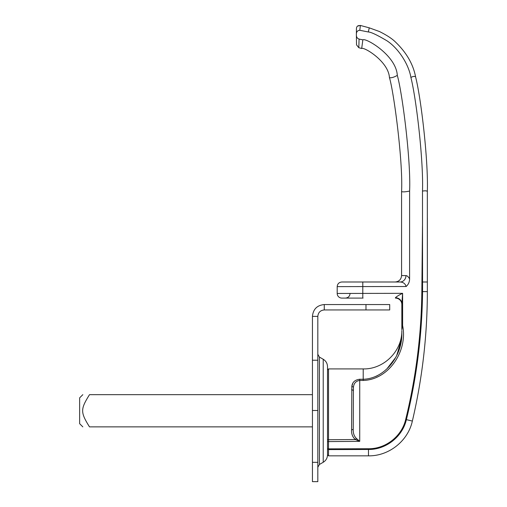 <?xml version="1.0" encoding="UTF-8"?>
<svg xmlns="http://www.w3.org/2000/svg" width="507" height="507" viewBox="0 0 507 507"><rect width="100%" height="100%" fill="white"/><g stroke="black" fill="none" stroke-linecap="round" stroke-linejoin="round"><path stroke-width="0.76" d="M406.145 286.506C408.408 284.484 409.561 281.949 409.593 278.894C408.395 276.765 407.191 275.669 405.98 275.612A6.439 5.913 -90 0 1 400.067 281.993C403.249 282.146 405.27 283.654 406.145 286.506L337.193 286.626C337.472 283.812 339.018 282.272 341.832 281.993L395.137 281.993C399.047 281.607 401.195 279.458 401.582 275.555L405.98 275.612L401.582 275.555L401.582 191.589C402.831 192.09 405.505 191.919 409.612 191.069L409.593 278.894M396.702 355.546L401.614 338.987L401.848 334.443C401.975 355.635 385.377 378.552 363.208 379.274L359.736 379.255C354.9 379.832 352.264 382.246 351.833 386.511L351.592 429.752A1.648 0.748 0 0 0 353.24 429.004L353.43 387.456C353.778 383.343 355.876 381.011 359.723 380.453L363.202 380.472C389.427 379.585 407.913 350.28 402.615 325.595L401.842 329.753L401.842 303.706L402.615 293.331L337.193 293.452A4.639 4.639 0 0 0 341.826 298.091L363.075 298.091M400.067 281.993L362.797 281.993L362.797 298.091M380.465 281.993L363.075 281.993M351.592 429.752C351.3 433.859 352.58 437.123 355.432 439.544A1.648 0.748 -57.6 0 0 356.294 438.371L359.723 441.35L327.509 441.603L327.509 448.733L328.536 449.595L328.53 448.866L327.509 448.72L327.509 454.811L328.536 455.844L328.536 368.919L327.509 369.945L327.509 374.147L327.509 366.694L327.509 454.849C327.402 458.087 325.969 460.565 323.219 462.276L319.429 464.463L317.826 467.251M328.536 449.595L368.475 449.468C386.011 449.715 402.52 436.654 406.373 419.663C416.691 377.601 422.084 334.924 422.565 291.62L422.489 191.069C423.573 160.687 416.291 98.656 410.892 77.425C408.902 65.004 398.895 48.558 386.86 40.737C377.132 34.97 370.953 32.049 368.323 31.973L359.786 30.281C357.6 30.452 356.465 31.694 356.377 34.001L356.516 44.844L358.81 47.715L359.083 39.071C357.251 38.405 356.351 37.036 356.377 34.964L356.377 33.95C356.655 29.793 355.819 27.441 357.574 26.098L360.388 25.451L358.126 25.718M353.24 429.004C353.005 432.934 354.025 436.058 356.294 438.371L359.723 441.35L355.432 439.544L328.536 439.727A1.033 0.71 0 0 1 327.509 439.011M353.43 387.456A1.648 0.944 9.7 0 0 351.833 386.511L352.758 383.463M353.24 390.663A1.648 0.824 180 0 0 351.592 389.839L351.592 389.826M375.852 376.428L377.804 375.446M387.196 368.488L395.65 357.511M395.422 297.742L395.403 298.091A6.439 6.439 0 0 1 401.842 304.53L401.842 303.706A6.439 5.964 0 0 0 395.422 297.742C396.404 296.646 398.8 295.169 402.615 293.331L401.842 303.706L401.842 329.753L402.254 326.552M401.842 334.443C401.842 328.929 401.842 328.929 401.842 334.443L401.842 330.583C402.203 351.123 383.748 369.438 363.208 368.919L363.202 380.472M359.083 39.071L362.86 39.85C365.762 37.613 396.195 55.402 397.304 75.397C402.171 92.185 411.012 160.231 409.612 191.069M397.925 435.976L392.557 441.084M422.667 281.993L427.338 281.993L427.338 191.589C428.377 161.752 421.399 100.107 415.632 77.02C413.23 64.269 406.494 52.589 395.428 41.98L395.416 41.967C392 38.608 386.67 35.122 379.42 31.516L369.248 27.834L360.388 25.451L369.248 27.834M337.193 286.626A970.259 25.756 -90 0 0 337.193 291.569L337.193 293.452L337.193 291.569M359.786 30.281L360.395 25.464M358.81 47.715L361.681 48.482C364.051 46.745 388.539 61.474 389.446 77.66C393.705 91.241 403.103 161.27 401.582 191.589M312.439 426.869L89.498 426.869C80.372 426.869 80.372 426.869 89.498 426.869C80.372 426.869 80.372 426.869 89.498 426.869C80.372 412.223 80.372 409.314 89.498 394.674C80.372 394.674 80.372 394.674 89.498 394.674C80.372 394.674 80.372 394.674 89.498 394.674L312.439 394.674M82.825 394.674L79.631 397.868L79.631 423.675L82.825 426.869M365.978 309.942L324.265 309.942L324.265 304.555L389.706 304.555L389.706 309.942L365.978 309.942L365.978 304.555M324.265 304.555C317.084 305.258 313.142 309.2 312.439 316.381L317.826 316.381C318.206 312.47 320.354 310.328 324.265 309.942M312.439 316.381L312.439 481.65L317.826 481.65L312.439 481.65M317.826 316.381L317.826 481.65M359.723 441.35L359.736 379.255M402.615 293.331L402.615 325.595M422.483 225.983L421.843 291.601C421.368 334.848 415.981 377.474 405.682 419.479C401.893 436.159 385.688 448.987 368.469 448.739L328.536 448.866M328.536 455.844L368.475 455.844L368.469 448.739M401.842 304.53A6.439 6.439 0 0 0 395.403 298.091M341.826 298.091A4.639 4.639 0 0 1 337.193 293.452M405.682 419.479L412.356 421.064C408.053 440.97 388.837 456.199 368.475 455.844M421.843 291.601L427.338 291.62C427.319 335.349 422.325 378.495 412.356 421.064M369.248 27.898L368.323 31.973M427.338 191.589C427.09 190.797 425.474 190.626 422.489 191.069M415.632 77.02C414.865 76.075 413.287 76.215 410.892 77.425M361.681 48.482L362.86 39.85M389.446 77.66C391.195 78.091 393.819 77.337 397.304 75.397M317.826 360.224L312.439 360.224M317.826 410.493L312.439 410.493M317.826 462.333L312.439 462.333M323.219 462.276L323.219 359.26L319.429 357.074L319.429 464.463M350.071 293.452C349.798 296.265 348.252 297.812 345.432 298.091M328.536 368.919L363.208 368.919M427.338 291.62L427.363 218.206M427.363 220.697L427.363 222.529M427.369 226.09L427.363 229.031M427.363 230.888L427.363 233.835M427.363 235.039L427.363 236.573M357.708 25.99L357.346 26.313M356.453 29.127L356.383 33.557M427.338 203.763L427.338 281.993M319.429 357.074L317.826 354.292M323.219 359.26C325.969 360.971 327.402 363.449 327.509 366.694"/></g></svg>
